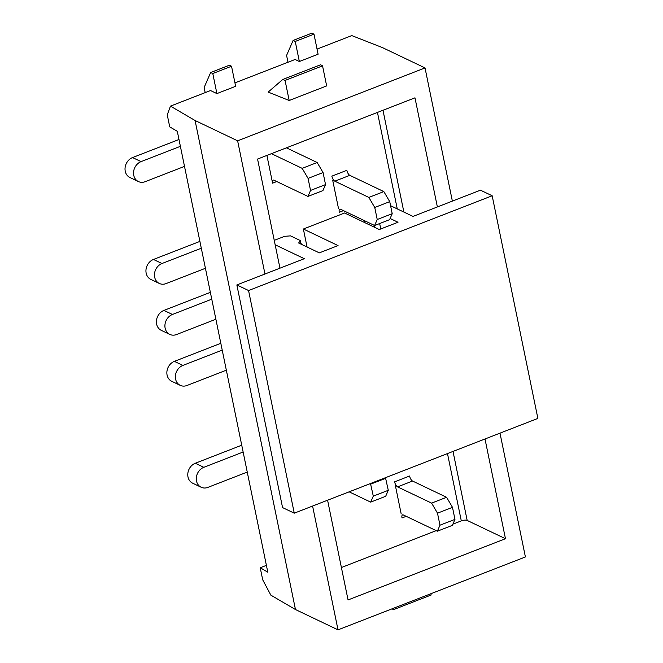 <?xml version="1.0" encoding="UTF-8"?>
<svg xmlns="http://www.w3.org/2000/svg" width="663" height="663" viewBox="0 0 663 663"><rect width="100%" height="100%" fill="white"/><g stroke="black" fill="none" stroke-linecap="round" stroke-linejoin="round"><path stroke-width="0.99" d="M412.552 481.04L397.56 486.866L431.596 503.118L437.497 513.17L439.967 525.204L437.365 531.196L452.357 525.369L454.959 519.378L452.489 507.344L446.589 497.283L412.552 481.04A4.384 1.757 68.7 0 1 409.593 476.009L398.355 480.385M405.764 516.494L402.018 517.944A4.384 1.757 68.7 0 1 402.557 514.878A4.384 1.757 68.7 0 1 403.319 514.952L437.365 531.196M268.159 92.082L282.728 79.494L320.627 64.759L322.541 65.852L326.66 85.908L289.184 100.494L268.159 92.082M282.728 79.494L285.065 80.43L322.541 65.852M285.065 80.43L289.184 100.494M391.924 608.874L393.681 609.579L431.165 595.001L430.9 593.716M393.681 609.579L393.424 608.294M295.242 41.454L313.98 34.169L318.099 54.225L299.353 61.51L295.242 41.454L293.112 40.443L286.59 55.419L287.991 62.247M234.942 82.883L295.101 59.479L299.353 61.51M212.79 73.527L216.9 93.591L235.647 86.298L231.528 66.242L229.398 65.223L210.66 72.516L212.79 73.527L231.528 66.242M216.9 93.591L210.519 90.541L170.466 106.121L167.258 114.84L169.728 126.873L177.303 131.299L267.802 572.194L260.228 567.76L262.697 579.802L270.852 595.15L295.466 609.537L195.079 120.509L170.466 106.121M452.365 201.113L425.024 67.924L237.627 140.821L195.079 120.509M425.024 67.924L382.468 47.612L351.771 35.595L317.047 49.103M312.596 506.051L338.014 629.85L525.403 556.953L499.993 433.154M338.014 629.85L295.466 609.537M205.19 92.613L204.138 87.499L210.66 72.516M237.627 140.821L264.968 274.01M271.424 153.667L302.171 168.344L308.071 178.397L310.541 190.43L307.939 196.422L273.894 180.179A4.384 1.757 -111.3 0 0 273.131 180.104A4.384 1.757 -111.3 0 0 272.592 183.17L276.769 181.546L272.592 183.17L266.899 155.424M349.799 175.347L334.807 181.173L368.843 197.425L374.752 207.478L377.222 219.511L374.612 225.503L389.604 219.677L392.214 213.685L389.736 201.643L383.836 191.59L349.799 175.347A4.384 1.757 68.7 0 1 346.848 170.316L335.602 174.692M343.011 210.793L339.265 212.251A4.384 1.757 68.7 0 1 339.804 209.177A4.384 1.757 68.7 0 1 340.575 209.259L374.612 225.503M266.402 565.365L260.228 567.76M485.001 438.981L505.471 538.712L348.058 599.949L327.588 500.217M279.96 268.175L257.559 159.062L414.972 97.826L437.373 206.947M341.404 567.52L436.196 530.64M452.879 524.151L461.299 520.878L447.484 453.575M505.471 538.712L467.175 520.438A4.384 1.575 -11.6 0 0 461.299 520.878M395.43 485.855L401.19 513.933M332.677 180.162L338.445 208.24M313.98 34.169L311.85 33.15L293.112 40.443M307.939 196.422L322.922 190.596L325.533 184.604L323.063 172.562L317.163 162.51L286.416 147.832M302.171 168.344L317.163 162.51M323.063 172.562L308.071 178.397M310.541 190.43L325.533 184.604M132.55 157.562L141.062 161.623A10.973 9.249 115.5 0 0 133.636 171.468A10.973 9.249 115.5 0 0 138.393 181.554L129.89 177.485A10.973 9.249 -64.5 0 1 125.125 167.407A10.973 9.249 -64.5 0 1 132.55 157.562L178.985 139.495M138.393 181.554A10.973 9.249 115.5 0 0 145.18 181.679L184.505 166.388M141.062 161.623L180.386 146.324M334.807 181.173A4.384 1.757 68.7 0 1 331.856 176.151L346.848 170.316M368.843 197.425L383.836 191.59M377.222 219.511L392.214 213.685M389.736 201.643L374.752 207.478M163.927 310.408L172.438 314.469A10.973 9.249 115.5 0 0 165.012 324.315A10.973 9.249 115.5 0 0 169.769 334.401L161.258 330.34A10.973 9.249 -64.5 0 1 156.501 320.254A10.973 9.249 -64.5 0 1 163.927 310.408L210.362 292.35M169.769 334.401A10.973 9.249 115.5 0 0 176.557 334.525L215.873 319.234M172.438 314.469L211.762 299.17M300.828 243.23L301.085 243.13A4.384 1.757 -111.3 0 0 301.416 244.324M153.468 259.457L161.979 263.518A10.973 9.249 115.5 0 0 154.554 273.371A10.973 9.249 115.5 0 0 159.311 283.449L150.799 279.388A10.973 9.249 -64.5 0 1 146.042 269.302A10.973 9.249 -64.5 0 1 153.468 259.457L199.903 241.398M159.311 283.449A10.973 9.249 115.5 0 0 166.098 283.582L205.422 268.283M161.979 263.518L201.303 248.227M174.386 361.36L182.897 365.421A10.973 9.249 115.5 0 0 175.471 375.266A10.973 9.249 115.5 0 0 180.228 385.344L171.717 381.283A10.973 9.249 -64.5 0 1 166.96 371.205A10.973 9.249 -64.5 0 1 174.386 361.36L220.812 343.293M180.228 385.344A10.973 9.249 115.5 0 0 187.016 385.476L226.332 370.178M182.897 365.421L222.221 350.122M397.56 486.866A4.384 1.757 68.7 0 1 394.609 481.844L409.593 476.009M431.596 503.118L446.589 497.283M439.967 525.204L454.959 519.378M452.489 507.344L437.497 513.17M349.136 491.838L370.683 502.123L373.294 496.123L370.493 483.526M370.683 502.123L385.675 496.289L388.286 490.297L385.485 477.7M385.816 478.263L370.824 484.089M373.294 496.123L388.286 490.297M195.303 463.255L203.814 467.316A10.973 9.249 115.5 0 0 196.389 477.161A10.973 9.249 115.5 0 0 201.146 487.247L192.635 483.186A10.973 9.249 -64.5 0 1 187.878 473.1A10.973 9.249 -64.5 0 1 195.303 463.255L241.73 445.196M201.146 487.247A10.973 9.249 115.5 0 0 207.933 487.371L247.249 472.081M203.814 467.316L243.13 452.017M307.068 247.026L303.372 229.025L338.055 245.583L319.309 252.868L298.657 243.006L300.281 240.536L301.019 244.133M390.117 218.483L398.015 222.254L379.277 229.539L344.603 212.989L303.372 229.025M492.17 195.767L248.559 290.527L294.264 513.179L537.875 418.411L492.17 195.767L480.468 190.182L413.008 216.42L390.573 205.712M275.153 244.78L304.317 258.703L236.857 284.941L282.562 507.593L294.264 513.179M274.25 240.354L284.634 236.318L290.51 235.871L300.281 240.536M248.559 290.527L236.857 284.941M364.26 220.564L364.675 222.569M374.446 227.235L374.031 225.229M380.761 228.967L379.65 223.547M467.175 520.438L453.011 451.428M403.875 212.061L382.982 110.265M397.261 208.903L377.454 112.42"/></g></svg>
